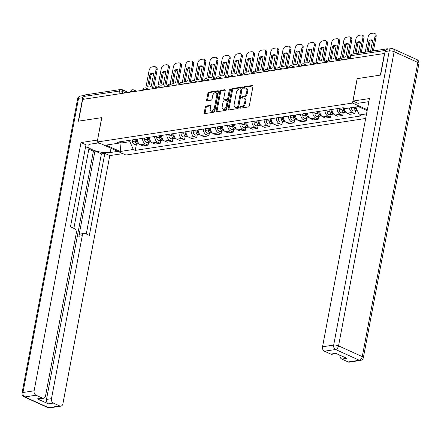 <?xml version="1.0" encoding="UTF-8"?>
<svg xmlns="http://www.w3.org/2000/svg" width="441" height="441" viewBox="0 0 441 441"><rect width="100%" height="100%" fill="white"/><g stroke="black" fill="none" stroke-linecap="round" stroke-linejoin="round"><path stroke-width="0.66" d="M239.81 107.532A0.799 0.491 -65.6 0 0 240.014 108.177A0.799 0.491 -65.6 0 0 240.202 108.199L248.338 106.959A1.141 0.7 -65.6 0 0 249.303 105.768L252.958 86.447A1.141 0.7 -65.6 0 0 252.66 85.526A1.141 0.7 -65.6 0 0 252.395 85.493L244.259 86.734A0.799 0.491 -65.6 0 0 243.581 87.566A0.799 0.491 -65.6 0 0 243.785 88.211A0.799 0.491 -65.6 0 0 243.978 88.233L245.025 88.073A3.655 2.238 -65.6 0 1 245.885 88.178A3.655 2.238 -65.6 0 1 246.828 91.138L246.525 92.748A3.655 2.238 -65.6 0 1 243.426 96.557L242.374 96.717A0.799 0.491 -65.6 0 0 241.696 97.549A0.799 0.491 -65.6 0 0 241.9 98.194A0.799 0.491 -65.6 0 0 242.087 98.216L243.14 98.056A3.655 2.238 -65.6 0 1 244 98.161A3.655 2.238 -65.6 0 1 244.942 101.116L244.639 102.725A3.655 2.238 -65.6 0 1 241.541 106.535L240.488 106.7A0.799 0.491 -65.6 0 0 239.81 107.532M244 98.161L244.838 98.541A3.655 2.238 -65.6 0 1 245.78 101.496L245.477 103.106A3.655 2.238 -65.6 0 1 242.379 106.915L241.326 107.075A0.799 0.491 -65.6 0 0 240.648 107.913A0.799 0.491 -65.6 0 0 240.632 108.133M252.952 85.912L245.097 87.114A0.799 0.491 -65.6 0 0 244.419 87.946A0.799 0.491 -65.6 0 0 244.402 88.172M245.885 88.178L246.728 88.558A3.655 2.238 -65.6 0 1 247.666 91.513L247.362 93.128A3.655 2.238 -65.6 0 1 244.264 96.932L243.212 97.097A0.799 0.491 -65.6 0 0 242.533 97.93A0.799 0.491 -65.6 0 0 242.517 98.15M206.245 106.033A1.141 0.7 -65.6 0 0 205.274 107.224L204.255 112.642A1.141 0.7 -65.6 0 0 204.547 113.569A1.141 0.7 -65.6 0 0 204.817 113.602L213.846 112.223A1.141 0.7 -65.6 0 0 214.817 111.033L218.466 91.711A1.141 0.7 -65.6 0 0 218.174 90.785A1.141 0.7 -65.6 0 0 217.904 90.752L208.874 92.13A1.141 0.7 -65.6 0 0 207.904 93.321L206.664 99.87A1.141 0.7 -65.6 0 0 206.961 100.796A1.141 0.7 -65.6 0 0 207.231 100.829L211.096 100.239A1.141 0.7 -65.6 0 0 212.066 99.049L212.678 95.802A3.054 1.869 -65.6 0 1 215.985 92.704A3.054 1.869 -65.6 0 1 216.774 95.173L214.37 107.896A3.054 1.869 -65.6 0 1 211.063 110.989A3.054 1.869 -65.6 0 1 210.274 108.519L210.671 106.402A1.141 0.7 -65.6 0 0 210.379 105.476A1.141 0.7 -65.6 0 0 210.109 105.443L206.245 106.033L207.083 106.413A1.141 0.7 -65.6 0 0 206.118 107.604L205.093 113.023A1.141 0.7 -65.6 0 0 205.098 113.558M384.491 53.35L380.379 75.108L357.138 78.658L352.53 103.045L97.185 142.008L101.794 117.626L78.548 121.17L82.66 99.407L384.701 53.444M228.063 109.01A1.141 0.7 -65.6 0 0 228.355 109.936A1.141 0.7 -65.6 0 0 228.625 109.969L237.655 108.591A1.141 0.7 -65.6 0 0 238.625 107.4L242.274 88.079A1.141 0.7 -65.6 0 0 241.982 87.153A1.141 0.7 -65.6 0 0 241.712 87.12L232.683 88.498A1.141 0.7 -65.6 0 0 231.712 89.688L228.063 109.01L228.901 109.39A1.141 0.7 -65.6 0 0 228.907 109.925M225.753 110.404L216.718 111.782A1.141 0.7 -65.6 0 1 216.448 111.749A1.141 0.7 -65.6 0 1 216.156 110.829L219.805 91.508A1.141 0.7 -65.6 0 1 220.776 90.317L224.64 89.727A1.141 0.7 -65.6 0 1 224.91 89.76A1.141 0.7 -65.6 0 1 225.202 90.681L223.725 98.519A1.141 0.7 -65.6 0 0 224.017 99.44A1.141 0.7 -65.6 0 0 224.287 99.473L226.85 99.082A1.141 0.7 -65.6 0 0 227.821 97.891L229.359 89.738A0.799 0.491 -65.6 0 1 230.23 88.928A0.799 0.491 -65.6 0 1 230.434 89.573L226.724 109.214A1.141 0.7 -65.6 0 1 225.753 110.404M97.185 142.008L125.955 155.045L365.672 118.464M83.597 99.264L84.143 96.397A2.326 1.709 -98.7 0 1 85.466 94.859L120.795 89.468A2.326 1.709 81.3 0 0 119.472 91.006L84.143 96.397M388.367 49.05L388.063 48.912A2.326 1.709 81.3 0 0 387.297 48.797A2.326 1.709 81.3 0 0 386.255 49.563M344.178 108.139A5.353 3.936 81.3 0 0 347.183 113.194L352.331 112.405A5.353 3.936 -98.7 0 1 349.388 107.968M352.331 112.405L354.889 113.563L355.418 110.752M347.183 113.194L349.741 114.351L354.889 113.563M343.252 112.609L342.723 115.421L340.165 114.263A5.353 3.936 -98.7 0 1 337.139 108.64M331.996 109.429A5.353 3.936 81.3 0 0 335.017 115.046L337.574 116.209L342.723 115.421M331.086 114.467L330.557 117.278L327.999 116.121A5.353 3.936 -98.7 0 1 324.973 110.498M319.83 111.286A5.353 3.936 81.3 0 0 322.851 116.904L325.408 118.067L330.557 117.278M318.92 116.325L318.391 119.136L315.833 117.979A5.353 3.936 -98.7 0 1 312.807 112.356M307.658 113.144A5.353 3.936 81.3 0 0 310.685 118.761L313.242 119.919L318.391 119.136M306.754 118.177L306.219 120.994L303.662 119.831A5.353 3.936 -98.7 0 1 300.641 114.213M295.492 114.996A5.353 3.936 81.3 0 0 298.518 120.619L301.076 121.777L306.219 120.994M294.588 120.035L294.053 122.852L291.495 121.688A5.353 3.936 -98.7 0 1 288.475 116.071M283.326 116.854A5.353 3.936 81.3 0 0 286.352 122.477L288.91 123.634L294.053 122.852M282.422 121.892L281.887 124.704L279.329 123.546A5.353 3.936 -98.7 0 1 276.309 117.923M271.16 118.712A5.353 3.936 81.3 0 0 274.181 124.334L276.739 125.492L281.887 124.704M270.256 123.75L269.721 126.561L267.163 125.404A5.353 3.936 -98.7 0 1 264.142 119.781M258.994 120.569A5.353 3.936 81.3 0 0 262.015 126.187L264.572 127.35L269.721 126.561M258.084 125.608L257.555 128.419L254.997 127.262A5.353 3.936 -98.7 0 1 251.976 121.639M246.828 122.427A5.353 3.936 81.3 0 0 249.849 128.044L252.406 129.202L257.555 128.419M245.918 127.46L245.389 130.277L242.831 129.114A5.353 3.936 -98.7 0 1 239.81 123.497M234.662 124.279A5.353 3.936 81.3 0 0 237.682 129.902L240.24 131.06L245.389 130.277M233.752 129.318L233.223 132.135L230.665 130.971A5.353 3.936 -98.7 0 1 227.639 125.354M222.496 126.137A5.353 3.936 81.3 0 0 225.516 131.76L228.074 132.917L233.223 132.135M221.586 131.175L221.057 133.987L218.499 132.829A5.353 3.936 -98.7 0 1 215.473 127.212M210.329 127.995A5.353 3.936 81.3 0 0 213.35 133.617L215.908 134.775L221.057 133.987M209.42 133.033L208.891 135.845L206.327 134.687A5.353 3.936 -98.7 0 1 203.307 129.064M198.158 129.852A5.353 3.936 81.3 0 0 201.184 135.47L203.742 136.633L208.891 135.845M197.254 134.891L196.719 137.702L194.161 136.545A5.353 3.936 -98.7 0 1 191.14 130.922M185.992 131.71A5.353 3.936 81.3 0 0 189.018 137.327L191.576 138.485L196.719 137.702M185.088 136.743L184.553 139.56L181.995 138.402A5.353 3.936 -98.7 0 1 178.974 132.78M173.826 133.562A5.353 3.936 81.3 0 0 176.847 139.185L179.41 140.343L184.553 139.56M172.922 138.601L172.387 141.418L169.829 140.255A5.353 3.936 -98.7 0 1 166.808 134.637M161.66 135.42A5.353 3.936 81.3 0 0 164.68 141.043L167.238 142.2L172.387 141.418M160.75 140.459L160.221 143.27L157.663 142.112A5.353 3.936 -98.7 0 1 154.642 136.495M149.493 137.278A5.353 3.936 81.3 0 0 152.514 142.901L155.072 144.058L160.221 143.27M148.584 142.316L148.055 145.128L145.497 143.97A5.353 3.936 -98.7 0 1 142.476 138.347M137.327 139.136A5.353 3.936 81.3 0 0 140.348 144.753L142.906 145.916L148.055 145.128M355.986 106.959L358.66 106.766M119.941 142.581L120.955 143.038L129.924 141.671L133.276 149.482L120.172 151.484L106.083 145.095L119.186 143.099L117.212 142.206L343.236 107.714L345.204 108.607L358.307 106.606L367.155 110.614M366.537 113.888L359.299 114.991L355.948 107.18M133.276 149.482L135.249 150.375L361.267 115.884L359.299 114.991M352.53 103.045L367.32 109.743M121.209 141.715L120.172 151.484M129.924 141.671L130.2 140.221M136.418 144.174L135.249 150.375M119.186 143.099L121.44 141.561M242.274 87.544L233.521 88.878A1.141 0.7 -65.6 0 0 232.55 90.069L228.901 109.39M237.098 107.213A0.799 0.491 -65.6 0 0 237.776 106.38L240.979 89.424A0.799 0.491 -65.6 0 0 240.775 88.773A0.799 0.491 -65.6 0 0 240.588 88.751L239.48 88.922A3.655 2.238 -65.6 0 0 236.376 92.731L234.188 104.324A3.655 2.238 -65.6 0 0 235.13 107.279A3.655 2.238 -65.6 0 0 235.99 107.384L237.098 107.213L237.936 107.593A0.799 0.491 -65.6 0 0 238.614 106.761L237.776 106.38M241.425 89.132A0.799 0.491 -65.6 0 1 241.613 89.154A0.799 0.491 -65.6 0 1 241.822 89.804L238.614 106.761M235.13 107.279L235.968 107.659A3.655 2.238 -65.6 0 0 236.828 107.764L235.99 107.384M237.936 107.593L236.828 107.764M225.202 90.151L221.614 90.697A1.141 0.7 -65.6 0 0 220.649 91.888L216.994 111.209A1.141 0.7 -65.6 0 0 217 111.738M224.017 99.44L224.855 99.82A1.141 0.7 -65.6 0 0 225.125 99.853L227.688 99.462A1.141 0.7 -65.6 0 0 228.659 98.271L230.202 90.118L229.359 89.738M230.428 89.6A0.799 0.491 -65.6 0 0 230.202 90.118M222.187 106.65A3.054 1.869 -65.6 0 0 222.975 109.12A3.054 1.869 -65.6 0 0 226.283 106.022L227.132 101.54A1.141 0.7 -65.6 0 0 226.834 100.62A1.141 0.7 -65.6 0 0 226.569 100.587L224 100.978A1.141 0.7 -65.6 0 0 223.036 102.169L222.187 106.65M222.975 109.12L223.813 109.5A3.054 1.869 -65.6 0 0 227.121 106.402L226.283 106.022M226.834 100.62L227.677 101A1.141 0.7 -65.6 0 1 227.969 101.921L227.121 106.402M210.671 105.868L207.083 106.413M211.063 110.989L211.9 111.369A3.054 1.869 -65.6 0 0 215.208 108.277L214.37 107.896M215.985 92.704L216.823 93.084A3.054 1.869 -65.6 0 1 217.611 95.554L215.208 108.277M218.466 91.177L209.712 92.511A1.141 0.7 -65.6 0 0 208.742 93.701L207.507 100.25A1.141 0.7 -65.6 0 0 207.507 100.785M355.325 107.064L355.369 107.67A1.395 1.025 81.3 0 0 355.931 108.833M354.222 107.229L354.255 107.676A2.911 2.139 81.3 0 0 356.841 110.537A2.911 2.139 81.3 0 0 357.32 110.382M351.411 107.659L351.444 108.106A2.911 2.139 81.3 0 0 354.035 110.967L356.841 110.537M370.556 51.354L372.684 40.109A7.276 4.449 -65.6 0 0 372.656 40.098A7.276 4.449 -65.6 0 0 369.018 40.666L366.89 51.911M372.198 51.101L375.037 36.079A3.489 2.133 -65.6 0 0 374.139 33.251A3.489 2.133 -65.6 0 0 373.318 33.152L371.052 33.499A3.489 2.133 -65.6 0 0 368.092 37.138L365.253 52.159M355.545 107.031L355.578 107.477A2.911 2.139 81.3 0 0 357.243 110.206M368.114 51.724L370.109 41.162L369.018 40.666M372.639 40.34A7.276 4.449 -65.6 0 0 370.109 41.162M374.139 33.251L375.225 33.748A3.489 2.133 114.4 0 1 376.123 36.57L375.037 36.079M373.417 50.919L376.123 36.57M343.07 107.736L343.203 109.522A1.395 1.025 81.3 0 0 343.765 110.691M341.968 107.907L342.089 109.533A2.911 2.139 81.3 0 0 344.675 112.394A2.911 2.139 81.3 0 0 345.314 112.146M339.157 108.337L339.278 109.963A2.911 2.139 81.3 0 0 341.869 112.819L344.675 112.394M358.39 53.207L360.517 41.967A7.276 4.449 -65.6 0 0 360.49 41.956A7.276 4.449 -65.6 0 0 356.852 42.523L354.724 53.769M360.027 52.959L362.866 37.932A3.489 2.133 -65.6 0 0 361.967 35.109A3.489 2.133 -65.6 0 0 361.146 35.01L358.886 35.357A3.489 2.133 -65.6 0 0 355.926 38.99L353.087 54.017M343.296 107.742L343.412 109.329A2.911 2.139 81.3 0 0 345.838 112.207M355.942 53.582L357.943 43.02L356.852 42.523M360.473 42.198A7.276 4.449 -65.6 0 0 357.943 43.02M361.967 35.109L363.059 35.605A3.489 2.133 114.4 0 1 363.957 38.428L362.866 37.932M361.245 52.771L363.957 38.428M330.904 109.594L331.037 111.38A1.395 1.025 81.3 0 0 331.599 112.549M329.802 109.765L329.918 111.391A2.911 2.139 81.3 0 0 332.508 114.247A2.911 2.139 81.3 0 0 333.148 114.004M326.99 110.189L327.112 111.821A2.911 2.139 81.3 0 0 329.703 114.677L332.508 114.247M345.953 56.487L348.351 43.824A7.276 4.449 -65.6 0 0 348.324 43.808A7.276 4.449 -65.6 0 0 344.686 44.381L342.288 57.049A7.276 4.449 -65.6 0 0 342.315 57.06A7.276 4.449 -65.6 0 0 345.953 56.487M347.061 59.061L350.7 39.789A3.489 2.133 -65.6 0 0 349.801 36.967A3.489 2.133 -65.6 0 0 348.98 36.868L346.72 37.209A3.489 2.133 -65.6 0 0 343.76 40.848L340.458 58.322M331.125 109.561L331.246 111.187A2.911 2.139 81.3 0 0 333.672 114.065M343.423 57.308L345.772 44.877L344.686 44.381M348.307 44.056A7.276 4.449 -65.6 0 0 345.772 44.877M349.801 36.967L350.893 37.463A3.489 2.133 114.4 0 1 351.791 40.285L350.7 39.789M348.28 58.873L351.791 40.285M368.852 101.639L357.927 103.304L352.982 101.061L369.437 98.552L322.531 346.786L333.683 345.083L389.265 50.919L385.054 51.564L380.611 75.075L357.216 78.647L352.982 101.061M348.164 361.962L359.316 360.258A3.489 2.569 81.3 0 0 360.462 360.429L349.311 362.133A3.489 2.569 -98.7 0 1 348.164 361.962L341.792 359.073A3.489 2.569 -98.7 0 1 339.829 355.159M336.367 353.594L331.946 354.266A3.489 2.569 -98.7 0 1 330.8 354.095L324.427 351.207A3.489 2.569 -98.7 0 1 322.531 346.786M341.792 359.073L346.78 358.312L335.794 353.335L330.8 354.095M385.054 51.564A3.489 2.569 -98.7 0 1 387.044 49.254L391.255 48.609A3.489 2.569 81.3 0 0 389.265 50.919A3.489 1.02 10.7 0 1 394.122 51.702L338.539 345.865L362.276 356.62L417.859 62.462L394.122 51.702A3.489 2.133 114.4 0 0 393.223 48.879A3.489 3.489 0 0 0 391.255 48.609M117.846 151.373L110.222 152.536A13.092 3.831 -169.3 0 1 95.747 150.976A13.092 3.831 -169.3 0 1 87.924 145.828A13.092 3.831 -169.3 0 1 91.353 143.987L98.977 142.823M82.759 97.693L78.548 98.337A3.489 2.569 -98.7 0 1 80.538 96.028L84.567 95.41A3.489 2.569 81.3 0 0 82.759 97.693L78.316 121.203L101.711 117.637L97.549 140.084M97.478 140.051L81.023 142.564L85.967 144.808L70.472 226.823L74.413 228.609A3.489 2.569 81.3 0 1 76.31 233.03L45.522 395.968A3.489 2.569 81.3 0 1 43.532 398.278L38.543 399.039A3.489 2.569 -98.7 0 1 37.397 398.868L48.383 403.846A3.489 2.569 -98.7 0 1 46.487 399.425L93.393 151.191L88.834 149.124M73.862 228.355L88.999 148.259L85.609 146.721M93.393 151.191L94.953 150.954L101.408 153.881L104.842 153.358L109.792 155.601L62.887 403.835A3.489 2.569 81.3 0 1 60.897 406.144A3.489 2.569 81.3 0 1 59.75 405.974L53.378 403.085L48.383 403.846M122.796 153.617L109.792 155.601M81.023 142.564L34.117 390.798A3.489 2.569 81.3 0 0 36.013 395.219L42.386 398.107A3.489 2.569 81.3 0 0 43.532 398.278M46.487 399.425L51.481 398.664L82.269 235.726A3.489 2.569 81.3 0 1 84.259 233.416A3.489 2.569 81.3 0 1 85.405 233.587L89.347 235.373L104.842 153.358M51.481 398.664A3.489 2.569 81.3 0 0 53.378 403.085M82.269 235.726L78.834 236.249L94.953 150.954M78.834 236.249A3.489 2.569 -98.7 0 1 80.824 233.939L84.259 233.416M86.276 233.984L101.408 153.881M101.011 143.744L97.885 142.989M318.738 111.452L318.871 113.238A1.395 1.025 81.3 0 0 319.433 114.406M317.63 111.623L317.752 113.249A2.911 2.139 81.3 0 0 320.342 116.104A2.911 2.139 81.3 0 0 320.982 115.862M314.824 112.047L314.946 113.673A2.911 2.139 81.3 0 0 317.531 116.534L320.342 116.104M333.787 58.344L336.18 45.677A7.276 4.449 -65.6 0 0 336.152 45.666A7.276 4.449 -65.6 0 0 332.514 46.239L330.122 58.907A7.276 4.449 -65.6 0 0 330.149 58.918A7.276 4.449 -65.6 0 0 333.787 58.344M334.895 60.919L338.534 41.647A3.489 2.133 -65.6 0 0 337.635 38.825A3.489 2.133 -65.6 0 0 336.814 38.725L334.554 39.067A3.489 2.133 -65.6 0 0 331.593 42.705L328.291 60.18M318.959 111.419L319.08 113.045A2.911 2.139 81.3 0 0 321.506 115.917M331.257 59.166L333.605 46.729L332.514 46.239M336.136 45.914A7.276 4.449 -65.6 0 0 333.605 46.729M337.635 38.825L338.727 39.315A3.489 2.133 114.4 0 1 339.625 42.143L338.534 41.647M336.114 60.731L339.625 42.143M306.572 113.309L306.704 115.095A1.395 1.025 81.3 0 0 307.267 116.259M305.464 113.475L305.585 115.101A2.911 2.139 81.3 0 0 308.176 117.962A2.911 2.139 81.3 0 0 308.816 117.714M302.658 113.905L302.78 115.531A2.911 2.139 81.3 0 0 305.365 118.392L308.176 117.962M321.621 60.202L324.014 47.534A7.276 4.449 -65.6 0 0 323.986 47.523A7.276 4.449 -65.6 0 0 320.348 48.097L317.955 60.759A7.276 4.449 -65.6 0 0 317.983 60.775A7.276 4.449 -65.6 0 0 321.621 60.202M322.729 62.776L326.368 43.505A3.489 2.133 -65.6 0 0 325.469 40.682A3.489 2.133 -65.6 0 0 324.648 40.578L322.388 40.925A3.489 2.133 -65.6 0 0 319.427 44.563L316.125 62.032M306.793 113.276L306.914 114.903A2.911 2.139 81.3 0 0 309.339 117.775M319.091 61.023L321.439 48.587L320.348 48.097M323.97 47.766A7.276 4.449 -65.6 0 0 321.439 48.587M325.469 40.682L326.56 41.173A3.489 2.133 114.4 0 1 327.459 43.995L326.368 43.505M323.948 62.589L327.459 43.995M294.406 115.167L294.538 116.953A1.395 1.025 81.3 0 0 295.101 118.116M293.298 115.333L293.419 116.959A2.911 2.139 81.3 0 0 296.005 119.82A2.911 2.139 81.3 0 0 296.65 119.572M290.492 115.763L290.613 117.389A2.911 2.139 81.3 0 0 293.199 120.25L296.005 119.82M309.455 62.06L311.848 49.392A7.276 4.449 -65.6 0 0 311.82 49.381A7.276 4.449 -65.6 0 0 308.182 49.949L305.789 62.616A7.276 4.449 -65.6 0 0 305.817 62.628A7.276 4.449 -65.6 0 0 309.455 62.06M310.558 64.629L314.201 45.362A3.489 2.133 -65.6 0 0 313.303 42.534A3.489 2.133 -65.6 0 0 312.482 42.435L310.221 42.783A3.489 2.133 -65.6 0 0 307.261 46.421L303.959 63.89M294.627 115.129L294.748 116.76A2.911 2.139 81.3 0 0 297.173 119.632M306.925 62.881L309.273 50.445L308.182 49.949M311.804 49.624A7.276 4.449 -65.6 0 0 309.273 50.445M313.303 42.534L314.394 43.031A3.489 2.133 114.4 0 1 315.293 45.853L314.201 45.362M311.781 64.447L315.293 45.853M282.24 117.019L282.372 118.805A1.395 1.025 81.3 0 0 282.929 119.974M281.132 117.19L281.253 118.816A2.911 2.139 81.3 0 0 283.839 121.677A2.911 2.139 81.3 0 0 284.484 121.429M278.326 117.62L278.447 119.246A2.911 2.139 81.3 0 0 281.033 122.102L283.839 121.677M297.289 63.917L299.682 51.25A7.276 4.449 -65.6 0 0 299.654 51.239A7.276 4.449 -65.6 0 0 296.016 51.806L293.623 64.474A7.276 4.449 -65.6 0 0 293.651 64.485A7.276 4.449 -65.6 0 0 297.289 63.917M298.392 66.486L302.035 47.215A3.489 2.133 -65.6 0 0 301.137 44.392A3.489 2.133 -65.6 0 0 300.315 44.293L298.055 44.64A3.489 2.133 -65.6 0 0 295.095 48.278L291.793 65.748M282.461 116.986L282.576 118.612A2.911 2.139 81.3 0 0 285.007 121.49M294.759 64.733L297.107 52.303L296.016 51.806M299.637 51.481A7.276 4.449 -65.6 0 0 297.107 52.303M301.137 44.392L302.228 44.888A3.489 2.133 114.4 0 1 303.127 47.711L302.035 47.215M299.61 66.299L303.127 47.711M270.074 118.877L270.206 120.663A1.395 1.025 81.3 0 0 270.763 121.832M268.966 119.048L269.087 120.674A2.911 2.139 81.3 0 0 271.673 123.53A2.911 2.139 81.3 0 0 272.312 123.287M266.16 119.472L266.276 121.104A2.911 2.139 81.3 0 0 268.867 123.96L271.673 123.53M285.123 65.77L287.515 53.107A7.276 4.449 -65.6 0 0 287.488 53.091A7.276 4.449 -65.6 0 0 283.85 53.664L281.457 66.332A7.276 4.449 -65.6 0 0 281.485 66.343A7.276 4.449 -65.6 0 0 285.123 65.77M286.226 68.344L289.869 49.072A3.489 2.133 -65.6 0 0 288.971 46.25A3.489 2.133 -65.6 0 0 288.149 46.151L285.884 46.492A3.489 2.133 -65.6 0 0 282.929 50.131L279.627 67.605M270.294 118.844L270.41 120.47A2.911 2.139 81.3 0 0 272.841 123.348M282.593 66.591L284.941 54.16L283.85 53.664M287.471 53.339A7.276 4.449 -65.6 0 0 284.941 54.16M288.971 46.25L290.057 46.746A3.489 2.133 114.4 0 1 290.961 49.568L289.869 49.072M287.444 68.157L290.961 49.568M257.902 120.735L258.035 122.521A1.395 1.025 81.3 0 0 258.597 123.689M256.8 120.906L256.921 122.532A2.911 2.139 81.3 0 0 259.506 125.387A2.911 2.139 81.3 0 0 260.146 125.145M253.994 121.33L254.11 122.956A2.911 2.139 81.3 0 0 256.701 125.817L259.506 125.387M272.957 67.627L275.349 54.96A7.276 4.449 -65.6 0 0 275.322 54.949A7.276 4.449 -65.6 0 0 271.684 55.522L269.291 68.19A7.276 4.449 -65.6 0 0 269.319 68.201A7.276 4.449 -65.6 0 0 272.957 67.627M274.059 70.202L277.703 50.93A3.489 2.133 -65.6 0 0 276.805 48.108A3.489 2.133 -65.6 0 0 275.983 48.008L273.718 48.35A3.489 2.133 -65.6 0 0 270.757 51.988L267.461 69.463M258.123 120.702L258.244 122.328A2.911 2.139 81.3 0 0 260.675 125.205M270.427 68.449L272.775 56.018L271.684 55.522M275.305 55.197A7.276 4.449 -65.6 0 0 272.775 56.018M276.805 48.108L277.891 48.598A3.489 2.133 114.4 0 1 278.789 51.426L277.703 50.93M275.278 70.014L278.789 51.426M245.736 122.592L245.869 124.379A1.395 1.025 81.3 0 0 246.431 125.542M244.634 122.758L244.755 124.39A2.911 2.139 81.3 0 0 247.34 127.245A2.911 2.139 81.3 0 0 247.98 126.997M241.822 123.188L241.944 124.814A2.911 2.139 81.3 0 0 244.535 127.675L247.34 127.245M260.791 69.485L263.183 56.817A7.276 4.449 -65.6 0 0 263.156 56.806A7.276 4.449 -65.6 0 0 259.517 57.38L257.125 70.042A7.276 4.449 -65.6 0 0 257.153 70.058A7.276 4.449 -65.6 0 0 260.791 69.485M261.893 72.059L265.532 52.788A3.489 2.133 -65.6 0 0 264.633 49.965A3.489 2.133 -65.6 0 0 263.812 49.861L261.552 50.208A3.489 2.133 -65.6 0 0 258.591 53.846L255.289 71.321M245.957 122.559L246.078 124.186A2.911 2.139 81.3 0 0 248.509 127.058M258.255 70.306L260.609 57.87L259.517 57.38M263.139 57.054A7.276 4.449 -65.6 0 0 260.609 57.87M264.633 49.965L265.725 50.456A3.489 2.133 114.4 0 1 266.623 53.278L265.532 52.788M263.112 71.872L266.623 53.278M233.57 124.45L233.702 126.236A1.395 1.025 81.3 0 0 234.265 127.399M232.468 124.616L232.583 126.242A2.911 2.139 81.3 0 0 235.174 129.103A2.911 2.139 81.3 0 0 235.814 128.855M229.656 125.046L229.778 126.672A2.911 2.139 81.3 0 0 232.368 129.533L235.174 129.103M248.619 71.343L251.017 58.675A7.276 4.449 -65.6 0 0 250.99 58.664A7.276 4.449 -65.6 0 0 247.351 59.237L244.953 71.9A7.276 4.449 -65.6 0 0 244.981 71.916A7.276 4.449 -65.6 0 0 248.619 71.343M249.727 73.912L253.366 54.645A3.489 2.133 -65.6 0 0 252.467 51.818A3.489 2.133 -65.6 0 0 251.646 51.718L249.386 52.066A3.489 2.133 -65.6 0 0 246.425 55.704L243.123 73.173M233.791 124.412L233.912 126.043A2.911 2.139 81.3 0 0 236.337 128.915M246.089 72.164L248.437 59.728L247.351 59.237M250.973 58.907A7.276 4.449 -65.6 0 0 248.437 59.728M252.467 51.818L253.558 52.314A3.489 2.133 114.4 0 1 254.457 55.136L253.366 54.645M250.946 73.73L254.457 55.136M221.404 126.302L221.536 128.088A1.395 1.025 81.3 0 0 222.099 129.257M220.302 126.473L220.417 128.099A2.911 2.139 81.3 0 0 223.008 130.96A2.911 2.139 81.3 0 0 223.648 130.712M217.49 126.903L217.611 128.529A2.911 2.139 81.3 0 0 220.197 131.385L223.008 130.96M236.453 73.2L238.846 60.533A7.276 4.449 -65.6 0 0 238.824 60.522A7.276 4.449 -65.6 0 0 235.185 61.09L232.787 73.757A7.276 4.449 -65.6 0 0 232.815 73.768A7.276 4.449 -65.6 0 0 236.453 73.2M237.561 75.769L241.199 56.498A3.489 2.133 -65.6 0 0 240.301 53.675A3.489 2.133 -65.6 0 0 239.48 53.576L237.219 53.923A3.489 2.133 -65.6 0 0 234.259 57.562L230.957 75.031M221.625 126.269L221.746 127.896A2.911 2.139 81.3 0 0 224.171 130.773M233.923 74.016L236.271 61.586L235.185 61.09M238.807 60.764A7.276 4.449 -65.6 0 0 236.271 61.586M240.301 53.675L241.392 54.171A3.489 2.133 114.4 0 1 242.291 56.994L241.199 56.498M238.779 75.587L242.291 56.994M209.238 128.16L209.37 129.946A1.395 1.025 81.3 0 0 209.933 131.115M208.13 128.331L208.251 129.957A2.911 2.139 81.3 0 0 210.842 132.818A2.911 2.139 81.3 0 0 211.482 132.57M205.324 128.761L205.445 130.387A2.911 2.139 81.3 0 0 208.031 133.243L210.842 132.818M224.287 75.053L226.68 62.39A7.276 4.449 -65.6 0 0 226.652 62.374A7.276 4.449 -65.6 0 0 223.014 62.947L220.621 75.615A7.276 4.449 -65.6 0 0 220.649 75.626A7.276 4.449 -65.6 0 0 224.287 75.053M225.395 77.627L229.033 58.355A3.489 2.133 -65.6 0 0 228.135 55.533A3.489 2.133 -65.6 0 0 227.313 55.434L225.053 55.775A3.489 2.133 -65.6 0 0 222.093 59.414L218.791 76.888M209.458 128.127L209.58 129.753A2.911 2.139 81.3 0 0 212.005 132.631M221.757 75.874L224.105 63.443L223.014 62.947M226.635 62.622A7.276 4.449 -65.6 0 0 224.105 63.443M228.135 55.533L229.226 56.029A3.489 2.133 114.4 0 1 230.125 58.851L229.033 58.355M226.613 77.44L230.125 58.851M197.072 130.018L197.204 131.804A1.395 1.025 81.3 0 0 197.766 132.973M195.964 130.189L196.085 131.815A2.911 2.139 81.3 0 0 198.676 134.67A2.911 2.139 81.3 0 0 199.315 134.428M193.158 130.613L193.279 132.239A2.911 2.139 81.3 0 0 195.865 135.1L198.676 134.67M212.121 76.91L214.513 64.243A7.276 4.449 -65.6 0 0 214.486 64.232A7.276 4.449 -65.6 0 0 210.848 64.805L208.455 77.473A7.276 4.449 -65.6 0 0 208.483 77.484A7.276 4.449 -65.6 0 0 212.121 76.91M213.224 79.485L216.867 60.213A3.489 2.133 -65.6 0 0 215.969 57.391A3.489 2.133 -65.6 0 0 215.147 57.291L212.887 57.633A3.489 2.133 -65.6 0 0 209.927 61.271L206.625 78.746M197.292 129.985L197.414 131.611A2.911 2.139 81.3 0 0 199.839 134.488M209.591 77.732L211.939 65.301L210.848 64.805M214.469 64.48A7.276 4.449 -65.6 0 0 211.939 65.301M215.969 57.391L217.06 57.887A3.489 2.133 114.4 0 1 217.959 60.709L216.867 60.213M214.447 79.297L217.959 60.709M184.906 131.876L185.038 133.662A1.395 1.025 81.3 0 0 185.595 134.825M183.798 132.041L183.919 133.673A2.911 2.139 81.3 0 0 186.504 136.528A2.911 2.139 81.3 0 0 187.149 136.28M180.992 132.471L181.113 134.097A2.911 2.139 81.3 0 0 183.699 136.958L186.504 136.528M199.955 78.768L202.347 66.1A7.276 4.449 -65.6 0 0 202.32 66.089A7.276 4.449 -65.6 0 0 198.682 66.663L196.289 79.325A7.276 4.449 -65.6 0 0 196.317 79.341A7.276 4.449 -65.6 0 0 199.955 78.768M201.057 81.342L204.701 62.071A3.489 2.133 -65.6 0 0 203.803 59.248A3.489 2.133 -65.6 0 0 202.981 59.144L200.721 59.491A3.489 2.133 -65.6 0 0 197.761 63.129L194.459 80.604M185.126 131.842L185.242 133.469A2.911 2.139 81.3 0 0 187.673 136.341M197.425 79.589L199.773 67.153L198.682 66.663M202.303 66.337A7.276 4.449 -65.6 0 0 199.773 67.153M203.803 59.248L204.894 59.739A3.489 2.133 114.4 0 1 205.793 62.561L204.701 62.071M202.276 81.155L205.793 62.561M172.74 133.733L172.872 135.519A1.395 1.025 81.3 0 0 173.429 136.682M171.632 133.899L171.753 135.525A2.911 2.139 81.3 0 0 174.338 138.386A2.911 2.139 81.3 0 0 174.983 138.138M168.826 134.329L168.947 135.955A2.911 2.139 81.3 0 0 171.532 138.816L174.338 138.386M187.789 80.626L190.181 67.958A7.276 4.449 -65.6 0 0 190.154 67.947A7.276 4.449 -65.6 0 0 186.515 68.52L184.123 81.183A7.276 4.449 -65.6 0 0 184.151 81.199A7.276 4.449 -65.6 0 0 187.789 80.626M188.891 83.2L192.535 63.928A3.489 2.133 -65.6 0 0 191.637 61.106A3.489 2.133 -65.6 0 0 190.815 61.001L188.55 61.349A3.489 2.133 -65.6 0 0 185.595 64.987L182.293 82.456M172.96 133.7L173.076 135.326A2.911 2.139 81.3 0 0 175.507 138.198M185.259 81.447L187.607 69.011L186.515 68.52M190.137 68.19A7.276 4.449 -65.6 0 0 187.607 69.011M191.637 61.106L192.728 61.597A3.489 2.133 114.4 0 1 193.627 64.419L192.535 63.928M190.11 83.013L193.627 64.419M160.574 135.585L160.7 137.377A1.395 1.025 81.3 0 0 161.263 138.54M159.466 135.756L159.587 137.383A2.911 2.139 81.3 0 0 162.172 140.244A2.911 2.139 81.3 0 0 162.812 139.995M156.66 136.186L156.775 137.812A2.911 2.139 81.3 0 0 159.366 140.668L162.172 140.244M175.623 82.484L178.015 69.816A7.276 4.449 -65.6 0 0 177.988 69.805A7.276 4.449 -65.6 0 0 174.349 70.373L171.957 83.04A7.276 4.449 -65.6 0 0 171.984 83.051A7.276 4.449 -65.6 0 0 175.623 82.484M176.725 85.052L180.369 65.781A3.489 2.133 -65.6 0 0 179.47 62.958A3.489 2.133 -65.6 0 0 178.649 62.859L176.383 63.206A3.489 2.133 -65.6 0 0 173.423 66.845L170.127 84.314M160.789 135.552L160.91 137.179A2.911 2.139 81.3 0 0 163.341 140.056M173.093 83.299L175.441 70.869L174.349 70.373M177.971 70.047A7.276 4.449 -65.6 0 0 175.441 70.869M179.47 62.958L180.556 63.454A3.489 2.133 114.4 0 1 181.455 66.277L180.369 65.781M177.944 84.87L181.455 66.277M148.402 137.443L148.534 139.229A1.395 1.025 81.3 0 0 149.097 140.398M147.3 137.614L147.421 139.24A2.911 2.139 81.3 0 0 150.006 142.101A2.911 2.139 81.3 0 0 150.646 141.853M144.488 138.044L144.609 139.67A2.911 2.139 81.3 0 0 147.2 142.526L150.006 142.101M163.457 84.336L165.849 71.674A7.276 4.449 -65.6 0 0 165.822 71.657A7.276 4.449 -65.6 0 0 162.183 72.23L159.791 84.898A7.276 4.449 -65.6 0 0 159.818 84.909A7.276 4.449 -65.6 0 0 163.457 84.336M164.559 86.91L168.203 67.638A3.489 2.133 -65.6 0 0 167.304 64.816A3.489 2.133 -65.6 0 0 166.483 64.717L164.217 65.064A3.489 2.133 -65.6 0 0 161.257 68.697L157.955 86.171M148.623 137.41L148.744 139.036A2.911 2.139 81.3 0 0 151.175 141.914M160.921 85.157L163.275 72.726L162.183 72.23M165.805 71.905A7.276 4.449 -65.6 0 0 163.275 72.726M167.304 64.816L168.39 65.312A3.489 2.133 114.4 0 1 169.289 68.135L168.203 67.638M165.777 86.723L169.289 68.135M136.236 139.301L136.368 141.087A1.395 1.025 81.3 0 0 136.93 142.256M135.133 139.472L135.249 141.098A2.911 2.139 81.3 0 0 137.84 143.953A2.911 2.139 81.3 0 0 138.48 143.711M132.322 139.896L132.443 141.528A2.911 2.139 81.3 0 0 135.034 144.383L137.84 143.953M151.291 86.193L153.683 73.531A7.276 4.449 -65.6 0 0 153.655 73.515A7.276 4.449 -65.6 0 0 150.017 74.088L147.625 86.756A7.276 4.449 -65.6 0 0 147.647 86.767A7.276 4.449 -65.6 0 0 151.291 86.193M152.393 88.768L156.031 69.496A3.489 2.133 -65.6 0 0 155.133 66.674A3.489 2.133 -65.6 0 0 154.311 66.574L152.051 66.916A3.489 2.133 -65.6 0 0 149.091 70.554L145.789 88.029M136.456 139.268L136.578 140.894A2.911 2.139 81.3 0 0 139.003 143.772M148.755 87.015L151.103 74.584L150.017 74.088M153.639 73.763A7.276 4.449 -65.6 0 0 151.103 74.584M155.133 66.674L156.224 67.17A3.489 2.133 114.4 0 1 157.123 69.992L156.031 69.496M153.611 88.58L157.123 69.992M125.63 92.853L122.708 91.53A2.326 0.684 -169.3 0 0 119.472 91.006L118.932 93.872M122.366 93.349L122.708 91.53A2.326 1.422 114.4 0 0 122.107 89.644A2.326 2.326 0 0 0 120.795 89.468M152.514 142.901L157.663 142.112M164.68 141.043L169.829 140.255M176.847 139.185L181.995 138.402M189.018 137.327L194.161 136.545M201.184 135.47L206.327 134.687M213.35 133.617L218.499 132.829M225.516 131.76L230.665 130.971M237.682 129.902L242.831 129.114M249.849 128.044L254.997 127.262M262.015 126.187L267.163 125.404M274.181 124.334L279.329 123.546M286.352 122.477L291.495 121.688M298.518 120.619L303.662 119.831M310.685 118.761L315.833 117.979M322.851 116.904L327.999 116.121M335.017 115.046L340.165 114.263M140.348 144.753L145.497 143.97M340.612 60.048A2.326 0.684 -169.3 0 0 337.448 60.103L337.365 60.538M343.368 59.623L340.7 58.416A2.326 1.422 114.4 0 1 341.345 59.932M328.446 61.9A2.326 0.684 -169.3 0 0 325.282 61.961L325.199 62.396M316.28 63.758A2.326 0.684 -169.3 0 0 313.116 63.818L313.033 64.254M304.108 65.615A2.326 0.684 -169.3 0 0 300.949 65.67L300.867 66.111M291.942 67.473A2.326 0.684 -169.3 0 0 288.783 67.528L288.701 67.969M279.776 69.331A2.326 0.684 -169.3 0 0 276.617 69.386L276.535 69.821M267.61 71.183A2.326 0.684 -169.3 0 0 264.451 71.244L264.368 71.679M255.444 73.041A2.326 0.684 -169.3 0 0 252.285 73.101L252.202 73.537M243.278 74.898A2.326 0.684 -169.3 0 0 240.113 74.953L240.031 75.394M231.112 76.756A2.326 0.684 -169.3 0 0 227.947 76.811L227.865 77.252M218.945 78.614A2.326 0.684 -169.3 0 0 215.781 78.669L215.699 79.104M206.774 80.466A2.326 0.684 -169.3 0 0 203.615 80.527L203.533 80.962M194.608 82.324A2.326 0.684 -169.3 0 0 191.449 82.384L191.366 82.82M182.442 84.181A2.326 0.684 -169.3 0 0 179.283 84.237L179.2 84.678M170.276 86.039A2.326 0.684 -169.3 0 0 167.117 86.094L167.034 86.535M158.11 87.897A2.326 0.684 -169.3 0 0 154.951 87.952L154.868 88.387M145.943 89.749A2.326 0.684 -169.3 0 0 142.785 89.81L142.702 90.245M133.777 91.607A2.326 0.684 -169.3 0 0 130.613 91.667L130.53 92.103M331.202 61.481L328.528 60.274A2.326 1.422 114.4 0 1 329.179 61.79M319.036 63.339L316.362 62.126A2.326 1.422 114.4 0 1 317.013 63.647M306.87 65.196L304.196 63.984A2.326 1.422 114.4 0 1 304.841 65.505M294.704 67.049L292.03 65.841A2.326 1.422 114.4 0 1 292.675 67.357M282.532 68.906L279.864 67.699A2.326 1.422 114.4 0 1 280.509 69.215M270.366 70.764L267.698 69.557A2.326 1.422 114.4 0 1 268.343 71.073M258.2 72.622L255.532 71.409A2.326 1.422 114.4 0 1 256.177 72.93M246.034 74.479L243.366 73.267A2.326 1.422 114.4 0 1 244.011 74.788M233.868 76.332L231.2 75.124A2.326 1.422 114.4 0 1 231.845 76.646M221.702 78.189L219.028 76.982A2.326 1.422 114.4 0 1 219.679 78.498M209.536 80.047L206.862 78.84A2.326 1.422 114.4 0 1 207.513 80.356M197.37 81.905L194.696 80.692A2.326 1.422 114.4 0 1 195.341 82.213M185.198 83.762L182.53 82.55A2.326 1.422 114.4 0 1 183.175 84.071M173.032 85.62L170.364 84.407A2.326 1.422 114.4 0 1 171.009 85.929M160.866 87.472L158.198 86.265A2.326 1.422 114.4 0 1 158.843 87.781M148.7 89.33L146.032 88.123A2.326 1.422 114.4 0 1 146.677 89.639M136.534 91.188L133.866 89.975A2.326 1.422 114.4 0 1 134.511 91.496M385.473 50.417L350.639 55.731A2.326 0.684 -169.3 0 0 350.033 56.057L349.537 58.686M350.099 58.598L350.639 55.731A2.326 1.709 81.3 0 1 351.968 54.188A2.326 2.326 0 0 0 350.033 56.057M242.379 106.915L241.541 106.535M245.477 103.106L244.639 102.725M245.78 101.496L244.942 101.116M243.212 97.097L242.374 96.717M244.264 96.932L243.426 96.557M247.362 93.128L246.525 92.748M247.666 91.513L246.828 91.138M245.097 87.114L244.259 86.734M252.864 85.703L252.395 85.493M241.326 107.075L240.488 106.7M232.55 90.069L231.712 89.688M233.521 88.878L232.683 88.498M242.186 87.335L241.712 87.12M241.822 89.804L240.979 89.424M216.994 111.209L216.156 110.829M220.649 91.888L219.805 91.508M221.614 90.697L220.776 90.317M225.114 89.942L224.64 89.727M225.125 99.853L224.287 99.473M227.688 99.462L226.85 99.082M228.659 98.271L227.821 97.891M227.969 101.921L227.132 101.54M210.583 105.658L210.109 105.443M217.611 95.554L216.774 95.173M207.507 100.25L206.664 99.87M208.742 93.701L207.904 93.321M209.712 92.511L208.874 92.13M218.378 90.967L217.904 90.752M205.093 113.023L204.255 112.642M206.118 107.604L205.274 107.224M354.255 107.676L351.444 108.106M356.041 107.406L355.578 107.477M342.089 109.533L339.278 109.963M344.322 109.192L343.412 109.329M329.918 111.391L327.112 111.821M332.156 111.049L331.246 111.187M360.462 360.429A3.489 3.489 0 0 0 363.367 357.629A3.489 1.02 10.7 0 0 362.276 356.62A3.489 2.133 114.4 0 1 359.316 360.258L335.579 349.504L324.427 351.207M335.579 349.504A3.489 2.133 -65.6 0 0 338.539 345.865A3.489 1.02 10.7 0 0 333.683 345.083A3.489 2.569 81.3 0 0 335.579 349.504M416.96 59.634A3.489 2.133 -65.6 0 1 417.859 62.462A3.489 1.02 10.7 0 1 418.95 63.465A3.489 3.489 0 0 0 416.96 59.634L393.223 48.879M37.397 398.868L42.386 398.107M36.013 395.219L24.861 396.922L48.598 407.677L59.75 405.974M22.05 392.992A3.489 3.489 0 0 0 24.04 396.817A3.489 2.133 -65.6 0 0 24.861 396.922A3.489 2.569 -98.7 0 1 22.965 392.501A3.489 1.02 10.7 0 0 22.05 392.992L77.633 98.828A3.489 1.02 10.7 0 1 78.548 98.337L22.965 392.501L34.117 390.798M111.027 148.281L110.222 152.536M48.598 407.677A3.489 2.133 114.4 0 1 47.777 407.578A3.489 3.489 0 0 0 49.745 407.848A3.489 2.569 -98.7 0 1 48.598 407.677M317.752 113.249L314.946 113.673M319.99 112.907L319.08 113.045M305.585 115.101L302.78 115.531M307.824 114.765L306.914 114.903M293.419 116.959L290.613 117.389M295.657 116.617L294.748 116.76M281.253 118.816L278.447 119.246M283.491 118.475L282.576 118.612M269.087 120.674L266.276 121.104M271.325 120.332L270.41 120.47M256.921 122.532L254.11 122.956M259.159 122.19L258.244 122.328M244.755 124.39L241.944 124.814M246.988 124.048L246.078 124.186M232.583 126.242L229.778 126.672M234.821 125.9L233.912 126.043M220.417 128.099L217.611 128.529M222.655 127.758L221.746 127.896M208.251 129.957L205.445 130.387M210.489 129.615L209.58 129.753M196.085 131.815L193.279 132.239M198.323 131.473L197.414 131.611M183.919 133.673L181.113 134.097M186.157 133.331L185.242 133.469M171.753 135.525L168.947 135.955M173.991 135.183L173.076 135.326M159.587 137.383L156.775 137.812M161.825 137.041L160.91 137.179M147.421 139.24L144.609 139.67M149.653 138.898L148.744 139.036M135.249 141.098L132.443 141.528M137.487 140.756L136.578 140.894M340.7 58.416A2.326 2.326 0 0 0 337.448 60.103M328.528 60.274A2.326 2.326 0 0 0 325.282 61.961M316.362 62.126A2.326 2.326 0 0 0 313.116 63.818M304.196 63.984A2.326 2.326 0 0 0 300.949 65.67M292.03 65.841A2.326 2.326 0 0 0 288.783 67.528M279.864 67.699A2.326 2.326 0 0 0 276.617 69.386M267.698 69.557A2.326 2.326 0 0 0 264.451 71.244M255.532 71.409A2.326 2.326 0 0 0 252.285 73.101M243.366 73.267A2.326 2.326 0 0 0 240.113 74.953M231.2 75.124A2.326 2.326 0 0 0 227.947 76.811M219.028 76.982A2.326 2.326 0 0 0 215.781 78.669M206.862 78.84A2.326 2.326 0 0 0 203.615 80.527M194.696 80.692A2.326 2.326 0 0 0 191.449 82.384M182.53 82.55A2.326 2.326 0 0 0 179.283 84.237M170.364 84.407A2.326 2.326 0 0 0 167.117 86.094M158.198 86.265A2.326 2.326 0 0 0 154.951 87.952M146.032 88.123A2.326 2.326 0 0 0 142.785 89.81M133.866 89.975A2.326 2.326 0 0 0 130.613 91.667M122.107 89.644L128.287 92.445M351.968 54.188L387.297 48.797M241.613 89.154L240.775 88.773M363.367 357.629L418.95 63.465M24.04 396.817L47.777 407.578M49.745 407.848L60.897 406.144M80.538 96.028A3.489 3.489 0 0 0 77.633 98.828"/></g></svg>
